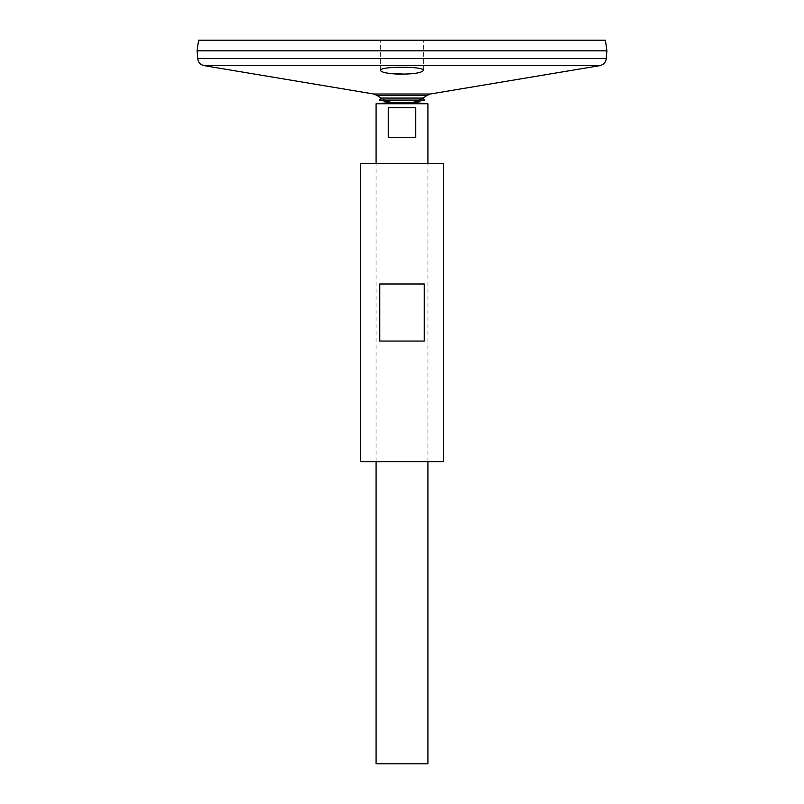 <?xml version="1.0" encoding="UTF-8"?>
<svg xmlns="http://www.w3.org/2000/svg" width="804" height="804" viewBox="0 0 804 804"><rect width="100%" height="100%" fill="white"/><g stroke="black" fill="none" stroke-linecap="round" stroke-linejoin="round"><path stroke-width="0.6" stroke-dasharray="4.02 3.01" d="M418.954 100.088A41.758 41.758 0 0 1 412.11 102.45A41.758 41.758 0 0 0 422.924 98.068L381.076 98.068A41.758 41.758 0 0 0 391.89 102.45L412.11 102.45L391.578 102.47M424.542 100.088L379.458 100.088M443.496 461.647L360.504 461.647M443.496 163.393L360.504 163.393M424.271 341.047L424.271 283.993L379.729 283.993L379.729 341.047L424.271 341.047M379.729 283.993L424.271 283.993L379.729 283.993M405.829 74.129C416.743 73.566 422.602 72.33 423.396 70.44C422.13 68.38 414.995 67.275 402 67.134L389.066 67.777C383.588 68.42 380.764 69.305 380.604 70.44L380.624 70.601M382.413 71.888L384.603 72.561M387.267 73.104L390.875 73.616M426.904 95.455L377.096 95.455M606.889 50.833L197.131 50.833M197.131 50.803L606.889 50.803M605.402 40.2L198.598 40.2M402 40.2L423.396 40.2L402 40.2M427.939 763.8L376.061 763.8M427.939 103.746L376.061 103.746M376.061 461.647L376.061 163.393M388.342 107.635L388.342 137.454L415.658 137.454L415.658 107.635L388.342 107.635M388.342 137.454L415.658 137.454L388.342 137.454M599.784 65.657L204.216 65.657M430.261 94.018L373.739 94.018M606.256 58.612L197.744 58.612M390.694 102.47L413.306 102.47M381.076 98.068A41.758 41.758 0 0 0 391.89 102.45M427.939 461.647L427.939 163.393M423.396 70.44L423.396 40.2L423.396 70.44M380.604 70.44L380.604 40.2L380.604 70.44"/><path stroke-width="1.21" d="M197.744 58.612L606.256 58.612L606.889 50.833L197.111 50.833L197.744 58.612C198.297 62.431 200.457 64.782 204.216 65.657L373.739 94.018L377.096 95.455A41.758 41.758 0 0 0 381.076 98.068L422.924 98.068L424.542 100.088L412.11 102.45M376.061 163.393L376.061 103.746L391.89 102.45L379.458 100.088L424.542 100.088M381.076 98.068L379.458 100.088M360.504 461.647L443.496 461.647L443.496 163.393L360.504 163.393L360.504 461.647M379.729 341.047L379.729 283.993L424.271 283.993L424.271 341.047L379.729 341.047M381.096 71.194L382.413 71.888M384.603 72.561L387.267 73.104M390.875 73.616L405.829 74.129M397.96 74.119C412.965 74.219 421.447 72.993 423.396 70.44C424.733 66.139 379.277 66.129 380.604 70.44C381.367 72.31 387.146 73.536 397.96 74.119M377.096 95.455L426.904 95.455A41.758 41.758 0 0 1 418.954 100.088M197.131 50.833L606.869 50.833M197.111 50.803L198.598 40.2L605.402 40.2L606.889 50.803M376.061 461.647L376.061 763.8L427.939 763.8L427.939 461.647M376.061 103.746L427.939 103.746L427.939 163.393M415.658 107.635L415.658 137.454L388.342 137.454L388.342 107.635L415.658 107.635M204.216 65.657L599.784 65.657L430.261 94.018L426.904 95.455M373.739 94.018L430.261 94.018M390.694 102.47L413.306 102.47M606.256 58.612C605.703 62.431 603.543 64.782 599.784 65.657M412.422 102.47L427.939 103.746"/></g></svg>
